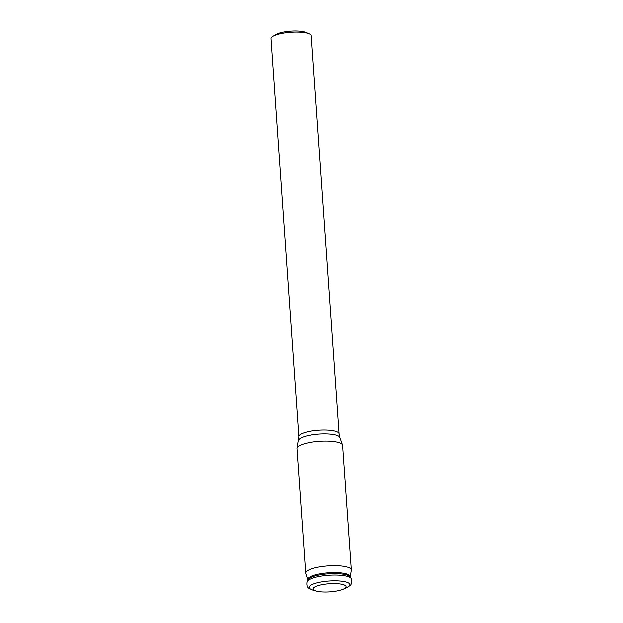 <?xml version="1.0" encoding="UTF-8"?>
<svg xmlns="http://www.w3.org/2000/svg" width="623" height="623" viewBox="0 0 623 623"><rect width="100%" height="100%" fill="white"/><g stroke="black" fill="none" stroke-linecap="round" stroke-linejoin="round"><path stroke-width="0.93" d="M345.072 585.371A16.478 4.073 -4 0 1 343.429 589.109A16.478 4.073 -4 0 1 316.173 591.009A16.478 4.073 -4 0 1 314.21 590.207A16.478 4.073 -4 0 1 323.968 584.335A16.478 4.073 -4 0 1 345.072 585.371M298.822 436.552A20.193 4.984 176 0 1 315.269 430.47A20.193 4.984 176 0 1 337.876 432.175A20.193 4.984 176 0 1 339.114 433.733L311.29 35.846A20.193 4.984 176 0 0 310.052 34.281A20.193 4.984 176 0 0 309.07 33.79A20.193 4.984 176 0 0 290.801 32.279A20.193 4.984 176 0 0 272.913 36.321A20.193 4.984 176 0 0 271.005 38.657L298.822 436.552L296.984 448.108A22.887 5.654 -4 0 1 316.367 441.528A22.887 5.654 -4 0 1 341.225 443.545A22.887 5.654 -4 0 1 342.541 444.923A22.887 5.654 -4 0 1 342.627 445.305L351.341 569.928A22.887 5.654 -4 0 1 351.325 570.263L350.227 576.945M350.219 576.867A21.33 5.264 -4 0 0 348.935 574.904A21.33 5.264 -4 0 0 324.435 573.176A21.33 5.264 -4 0 0 307.746 579.834L305.737 573.448A22.887 5.654 -4 0 1 305.675 573.121A22.887 5.654 -4 0 1 324.31 566.229A22.887 5.654 -4 0 1 349.939 568.16A22.887 5.654 -4 0 1 351.341 569.928M309.07 33.79L305.729 32.396A16.587 4.096 176 0 0 290.723 31.15A16.587 4.096 176 0 0 276.028 34.475L272.913 36.321M305.675 573.121L296.961 448.498A22.887 5.654 -4 0 1 296.984 448.108M316.173 591.009L312.816 590.043A20.434 5.046 -4 0 1 310.386 589.047A20.434 5.046 -4 0 1 322.488 581.757A20.434 5.046 -4 0 1 348.654 583.042A20.434 5.046 -4 0 1 346.622 587.676C352.236 584.491 350.624 584.506 351.637 583.229L351.201 578.502A22.342 5.521 -4 0 0 350.071 577.482A22.342 5.521 -4 0 0 326.491 575.45A22.342 5.521 -4 0 0 307.007 581.594L307.762 579.888A21.462 5.303 -4 0 1 326.475 573.985A21.462 5.303 -4 0 1 349.129 575.94A21.462 5.303 -4 0 1 350.212 576.921L351.201 578.502M339.114 433.733L339.862 437.354A20.738 5.124 176 0 0 338.671 436.1A20.738 5.124 176 0 0 316.141 434.278A20.738 5.124 176 0 0 298.588 440.243M312.816 590.043L309.615 588.704C307.279 587.917 306.407 585.55 307.007 581.594M343.429 589.109L346.622 587.676M339.862 437.354L342.541 444.923"/></g></svg>
